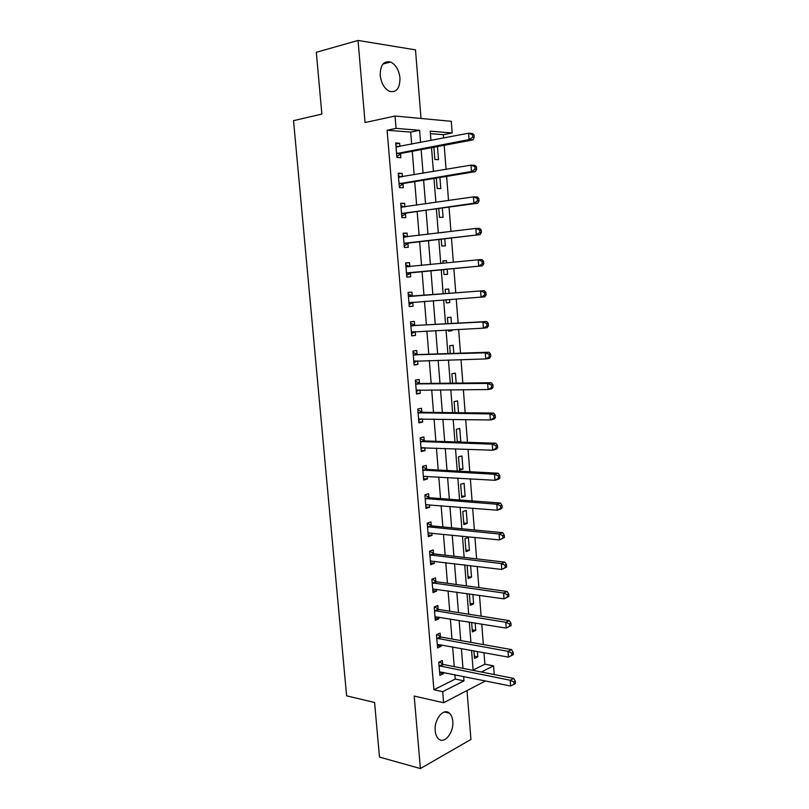 <?xml version="1.0" encoding="UTF-8"?>
<svg xmlns="http://www.w3.org/2000/svg" width="809" height="809" viewBox="0 0 809 809"><rect width="100%" height="100%" fill="white"/><g stroke="black" fill="none" stroke-linecap="round" stroke-linejoin="round"><path stroke-width="1.21" d="M452.757 721.254C452.413 717.583 451.28 714.873 449.359 713.154C443.656 707.541 433.897 719.504 435.191 730.83C435.535 734.451 436.638 737.12 438.508 738.839C444.353 744.604 454.051 732.418 452.757 721.254M399.98 78.028C398.958 70.029 395.834 64.7 390.605 62.02C383.719 60.584 380.25 65.044 380.22 75.409C381.261 83.327 384.336 88.626 389.442 91.306C396.44 92.843 399.949 88.414 399.98 78.028M473.123 670.085L484.894 664.189L493.53 665.847L494.208 674.544M421.014 118.468L415.502 49.855L358.033 40.45L316.319 52.292L321.861 114.079L293.525 120.652L346.616 695.831L374.587 702.495L379.472 757.082L420.397 768.55L470.949 739.446L467.015 690.562M411.68 144.204L410.689 132.1L387.096 130.239L396.056 128.378L395.035 116.031L451.27 121.31L452.18 132.959L430.206 131.159L430.944 140.473M443.615 138.026L443.352 134.678L452.18 132.959M484.894 664.189L483.984 652.651M483.347 644.581L481.739 624.093M481.122 616.165L479.494 595.363M478.877 587.597L477.229 566.482M476.632 558.867L474.944 537.439M474.357 529.976L472.658 508.224M472.082 500.923L470.353 478.847M469.786 471.698L468.037 449.298M467.491 442.311L465.701 419.588M465.165 412.762L463.355 389.695M462.839 383.041L460.999 359.641M460.493 353.159L458.632 329.415M458.137 323.094L456.246 299.006M455.76 292.858L453.859 268.548M453.364 262.288L451.462 237.998M450.947 231.495L449.046 207.276M448.52 200.521L446.629 176.372M446.072 169.364L444.192 145.296M443.352 134.678L430.408 133.657M433.897 147.228L434.868 159.494L438.508 159.686L437.467 146.55M436.344 178.061L437.173 188.497L440.794 188.578L439.914 177.474M438.781 208.732L439.469 217.338L443.069 217.308L442.351 208.226M444.252 232.314L440.693 232.759M441.198 239.211L441.744 246.017L445.324 245.875L444.768 238.797M446.679 262.955L446.497 260.68L442.917 260.872L443.12 263.319M443.605 269.528L444.01 274.544L447.569 274.302L447.165 269.185M449.076 293.384L448.732 289.025L445.183 289.319L445.526 293.657M446.012 299.755L446.265 302.92L449.804 302.576L449.561 299.492M451.462 323.458L450.967 317.209L447.428 317.624L447.903 323.661M448.408 329.93L448.499 331.144L452.029 330.689L451.958 329.748M453.829 353.371L453.182 345.251L449.662 345.767L450.279 353.493M456.175 383.122L455.386 373.151L451.887 373.758L452.636 383.153M458.511 412.691L457.581 400.89L454.102 401.608L454.971 412.651M459.35 442.048L460.806 441.684L459.765 428.497L456.296 429.306L457.307 441.987M458.491 456.863L459.532 470.029L462.97 469.068L461.939 455.942L458.491 456.863M460.665 484.267L461.706 497.373L465.124 496.311L464.093 483.256L460.665 484.267M462.829 511.531L463.86 524.566L467.268 523.413L466.247 510.418L462.829 511.531M464.983 538.652L466.014 551.617L469.402 550.363L468.381 537.439L464.983 538.652M467.875 565.339L467.127 565.633L468.148 578.526L471.526 577.181L470.616 565.673M469.372 593.917L470.272 605.304L473.629 603.858L472.881 594.423M471.637 622.434L472.385 631.93L475.732 630.393L475.146 623.011M473.892 650.8L474.489 658.425L477.816 656.797L477.391 651.447M387.096 130.239L433.907 689.753L455.245 679.054L454.891 674.676M454.233 666.626L452.625 646.897M451.988 638.999L450.35 618.966M449.723 611.22L448.065 590.883M447.448 583.279L445.769 562.639M445.162 555.196L443.453 534.243M442.857 526.952L441.127 505.696M440.541 498.556L438.791 476.986M438.215 470.009L436.435 448.115M435.879 441.299L434.069 419.082M433.523 412.428L431.693 389.898M431.167 383.395L429.296 360.541M428.78 354.2L426.899 331.012M426.394 324.844L424.472 301.322M423.987 295.325L422.055 271.591M421.56 265.473L419.628 241.77M419.102 235.419L417.181 211.776M416.645 205.183L414.724 181.62M414.168 174.784L412.256 151.293M399.909 146.48L399.636 143.244L395.702 142.981L396.906 157.512L400.839 157.715L400.516 153.801M402.407 176.777L402.124 173.359L398.21 173.207L399.403 187.658L403.317 187.749L402.993 183.845M404.894 206.902L404.601 203.292L400.698 203.271L401.891 217.641L405.784 217.611L405.461 213.728M407.372 236.865L407.058 233.073L403.175 233.164L404.358 247.453L408.232 247.301L407.918 243.448M409.819 266.525L409.506 262.682L405.643 262.885L406.826 277.093L410.669 276.83L410.355 272.997M412.246 295.942L411.933 292.12L408.1 292.443L409.263 306.581L413.096 306.196L412.782 302.384M414.663 325.208L414.35 321.406L410.537 321.84L411.7 335.897L415.513 335.401L415.199 331.609L411.528 333.844M417.07 354.302L416.756 350.519L412.954 351.076L414.117 365.051L417.909 364.444L417.616 360.865M419.456 383.233L419.153 379.482L415.371 380.139L416.524 394.034L420.296 393.326L420.013 389.968M421.833 412.014L421.529 408.282L417.768 409.051L418.91 422.874L422.662 422.045L422.409 418.9M424.199 440.632L423.896 436.921L420.154 437.8L421.297 451.543L425.018 450.613L424.786 447.68M426.545 469.099L426.242 465.408L422.52 466.388L423.653 480.061L427.364 479.019L427.142 476.299M428.891 497.414L428.588 493.733L424.887 494.825L426.009 508.416L429.7 507.273L429.498 504.765M431.217 525.567L430.914 521.906L427.233 523.11L428.345 536.63L432.026 535.376L431.834 533.07M433.523 553.568L433.23 549.928L429.559 551.232L430.681 564.682L434.332 563.327L434.16 561.224M435.829 581.418L435.525 577.798L431.885 579.204L432.987 592.582L436.627 591.126L436.466 589.225M438.114 609.116L437.821 605.516L434.19 607.023L435.293 620.331L438.913 618.774L438.771 617.075M440.389 636.673L440.096 633.093L436.486 634.701L437.578 647.928L441.178 646.27L441.057 644.773M442.654 664.068L442.361 660.518L438.771 662.217L439.863 675.373L443.443 673.624L443.332 672.319M485.542 680.925L443.615 702.738L414.188 696.074L420.397 768.55M443.615 702.738L442.695 691.675L463.982 680.865L463.628 676.455M433.907 689.753L442.695 691.675M358.033 40.45L365.061 122.543L395.035 116.031M481.406 672.006L493.53 665.847M431.521 147.673L433.422 171.518M433.968 178.455L435.879 202.371M436.405 209.066L438.316 233.053M438.832 239.494L440.753 263.552M441.239 269.751L443.16 293.839M443.645 299.927L445.547 323.792M446.042 330.052L447.913 353.573M448.429 359.995L450.279 383.183M450.805 389.776L452.625 412.63M453.161 419.386L454.951 441.906M455.507 448.833L457.267 471.03M457.833 478.109L459.573 499.982M460.149 507.223L461.868 528.773M462.455 536.175L464.154 557.411M464.75 564.955L466.419 585.888M467.036 593.584L468.674 614.203M469.301 622.06L470.919 642.366M471.556 650.365L473.144 670.378M420.579 142.485L419.598 130.3L396.056 128.378M462.981 668.365L461.373 648.505M460.736 640.556L459.108 620.392M458.481 612.595L456.832 592.127M456.215 584.482L454.537 563.711M453.93 556.218L452.231 535.133M451.644 527.792L449.915 506.404M449.339 499.214L447.589 477.502M447.023 470.474L445.243 448.449M444.687 441.583L442.887 419.224M442.351 412.519L440.521 389.837M439.995 383.294L438.134 360.288M437.629 353.907L435.738 330.568M435.242 324.358L433.331 300.675M432.845 294.638L430.914 270.742M430.418 264.583L428.497 240.718M427.981 234.327L426.06 210.522M425.524 203.888L423.613 180.154M423.056 173.268L421.155 149.614M410.689 132.1L419.598 130.3M455.245 679.054L463.982 680.865M395.783 144.002L399.636 143.244M474.307 656.139L477.816 656.797M472.223 629.806L475.732 630.393M470.12 603.332L473.629 603.858M468.007 576.726L471.526 577.181M465.883 549.978L469.402 550.363M463.749 523.089L467.268 523.413M461.595 496.059L465.124 496.311M459.441 468.886L462.97 469.068M457.267 441.572L460.806 441.684M448.479 330.871L452.029 330.689M446.255 302.829L449.804 302.576M442.938 261.044L446.497 260.68M440.683 232.618L444.242 232.183M398.271 174.016L402.124 173.359M400.748 203.868L404.601 203.292M403.216 233.558L407.058 233.073M405.663 263.077L409.506 262.682M409.263 306.469L413.096 306.196M411.67 335.583L415.513 335.401M414.077 364.546L417.909 364.444M416.463 393.336L420.296 393.326M418.84 421.974L422.662 422.045M421.206 450.461L425.018 450.613M423.552 478.786L427.364 479.019M425.888 506.96L429.7 507.273M428.214 534.982L432.026 535.376M430.53 562.852L434.332 563.327M432.825 590.58L436.627 591.126M435.111 618.147L438.913 618.774M437.386 645.572L441.178 646.27M439.651 672.845L443.443 673.624M397.441 153.113L401.375 153.336L472.921 139.896L469.068 139.603L396.572 153.579M472.658 137.287L469.068 139.603L468.583 133.202L472.436 133.515L474.003 134.85L472.466 134.719L472.658 137.287L474.195 137.409L474.003 134.85M396.026 146.925L468.583 133.202L472.466 134.719M401.375 153.336L396.835 156.633M395.935 145.802L398.635 146.722M472.921 139.896L474.195 137.409M399.939 183.299L403.853 183.41L475.328 171.66L471.495 171.498L399.08 183.744M475.075 169.212L471.495 171.498L471.01 165.137L474.853 165.319L476.42 166.735L474.883 166.664L475.075 169.212L476.612 169.283L476.42 166.735M398.534 177.131L471.01 165.137L474.883 166.664M403.853 183.41L399.312 186.576M398.422 175.816L401.517 176.928M475.328 171.66L476.612 169.283M402.427 213.333L477.714 203.231L473.912 203.201L401.567 213.748M477.482 200.945L473.912 203.201L473.427 196.88L477.239 196.931L478.817 198.438L477.29 198.417L477.482 200.945L479.009 200.966L478.817 198.438M401.021 207.175L473.427 196.88L477.29 198.417M406.32 213.313L401.78 216.357M400.9 205.658L404.389 206.983M477.714 203.231L479.009 200.966M404.904 243.185L480.091 234.61L404.045 243.58M479.868 232.496L476.309 234.721L475.834 228.431L479.616 228.35L481.193 229.948L479.676 229.978L479.868 232.496L481.385 232.456L481.193 229.948M403.499 237.037L475.834 228.431L479.676 229.978M408.778 243.054L404.237 245.976M403.357 235.328L407.24 236.875M480.091 234.61L481.385 232.456M407.362 272.876L482.457 265.817L406.502 273.25M482.245 263.855L478.695 266.05L478.22 259.8L481.982 259.588L483.56 261.267L482.053 261.358L482.245 263.855L483.752 263.764L483.56 261.267M405.966 266.748L478.22 259.8L482.053 261.358M411.215 272.623L406.684 275.424M405.805 264.836L410.072 266.626L406.199 266.839M482.457 265.817L483.752 263.764M486.108 294.891L485.916 292.413L484.419 292.545L484.601 295.032L486.108 294.891L484.803 296.832L408.949 302.748M484.601 295.032L481.062 297.196L480.586 290.977L484.338 290.643L413.156 296.165L408.242 294.183M408.414 296.286L480.586 290.977L484.419 292.545M413.187 302.151L409.111 304.72M485.916 292.413L484.338 290.643M488.444 325.835L488.252 323.367L486.765 323.56L486.957 326.027L488.444 325.835L487.139 327.675L483.418 328.161L411.387 332.084M486.957 326.027L483.418 328.161L482.943 321.982L486.674 321.517L415.573 325.44L410.659 323.367M410.851 325.653L482.943 321.982L486.765 323.56M488.252 323.367L486.674 321.517M490.77 356.597L490.578 354.15L489.101 354.382L489.283 356.84L490.77 356.597L489.465 358.336L485.754 358.943L413.803 361.259M489.283 356.84L485.754 358.943L485.289 352.805L489 352.218L417.97 354.554L413.065 352.4M413.278 354.868L485.289 352.805L489.101 354.382M417.242 360.875L413.935 362.806M490.578 354.15L489 352.218M493.075 387.187L492.893 384.75L491.417 385.033L491.609 387.481L493.075 387.187L491.771 388.816L488.09 389.544L416.21 390.272M491.609 387.481L488.09 389.544L487.625 383.436L491.306 382.728L420.367 383.517L415.462 381.261M415.684 383.911L487.625 383.436L491.417 385.033M419.274 389.968L416.322 391.617M492.893 384.75L491.306 382.728M495.381 417.596L495.189 415.169L493.733 415.502L493.915 417.929L495.381 417.596L494.066 419.113L490.396 419.972L418.607 419.123M493.915 417.929L490.396 419.972L489.941 413.905L493.601 413.065L422.743 412.307L417.849 409.971M418.081 412.802L489.941 413.905L493.733 415.502M421.287 418.89L418.698 420.265M495.189 415.169L493.601 413.065M497.656 447.822L497.474 445.405L496.018 445.789L496.2 448.206L497.656 447.822L496.342 449.248L492.701 450.219L420.983 447.822M496.2 448.206L492.701 450.219L492.246 444.181L495.887 443.231L425.099 440.945L420.215 438.518M420.458 441.532L492.246 444.181L496.018 445.789M423.299 447.63L421.064 448.762M497.474 445.405L495.887 443.231M499.932 477.876L499.75 475.48L498.304 475.914L498.486 478.311L499.932 477.876L498.617 479.201L494.987 480.293L423.35 476.359M498.486 478.311L494.987 480.293L494.532 474.296L498.162 473.225L427.455 469.432L422.571 466.904M422.834 470.1L494.532 474.296L498.304 475.914M425.291 476.188L423.41 477.098M499.75 475.48L498.162 473.225M502.187 507.759L502.015 505.372L500.569 505.858L500.751 508.244L502.187 507.759L500.872 508.982L497.262 510.196L425.706 504.735M500.751 508.244L497.262 510.196L496.807 504.229L500.417 503.036L429.791 497.757L424.907 495.148M425.19 498.516L496.807 504.229L500.569 505.858M427.263 504.583L425.746 505.281M502.015 505.372L500.417 503.036M504.432 537.469L504.26 535.103L502.824 535.629L503.006 537.995L504.432 537.469L499.527 539.927L428.042 532.959M503.006 537.995L499.527 539.927L499.072 533.991L502.662 532.686L432.117 525.921L427.243 523.231M427.536 526.77L499.072 533.991L502.824 535.629M429.235 532.807L428.072 533.313M504.26 535.103L502.662 532.686M506.667 567.008L506.495 564.652L505.069 565.228L505.241 567.584L506.667 567.008L501.772 569.475L430.378 561.031M505.241 567.584L501.772 569.475L501.327 563.58L504.897 562.164L434.423 553.943L429.63 551.212M429.862 554.883L501.327 563.58L505.069 565.228M431.187 560.859L430.388 561.193M506.495 564.652L504.897 562.164M508.891 596.385L508.709 594.039L507.294 594.655L507.476 597.002L508.891 596.385L504.007 598.872L432.694 588.952M507.476 597.002L504.007 598.872L503.562 593.007L507.112 591.47L436.718 581.813L432.117 579.113M432.188 582.834L503.562 593.007L507.294 594.655M508.709 594.039L507.112 591.47M511.096 625.579L510.924 623.254L509.508 623.921L509.69 626.247L511.096 625.579L506.232 628.087L434.999 616.721M509.69 626.247L506.232 628.087L505.787 622.263L509.316 620.614L439.014 609.531L434.585 606.861M434.494 610.633L505.787 622.263L509.508 623.921M510.924 623.254L509.316 620.614M513.29 654.623L513.118 652.307L511.713 653.015L511.885 655.33L513.29 654.623L508.446 657.141L437.285 644.338M511.885 655.33L508.446 657.141L508.001 651.346L511.51 649.587L441.279 637.098L437.022 634.458M436.779 638.291L508.001 651.346L511.713 653.015M513.118 652.307L511.51 649.587M439.065 665.787L510.206 680.268L510.641 686.032L439.56 671.814M439.439 661.904L443.544 664.513L513.695 678.407L510.206 680.268L513.907 681.947L514.079 684.252L515.475 683.494L515.303 681.188L513.907 681.947M515.303 681.188L513.695 678.407M510.641 686.032L514.079 684.252M396.258 147.005L396.956 147.046M396.794 153.407L400.728 153.629M398.766 177.222L399.636 177.242M399.292 183.592L403.206 183.694M401.254 207.256L402.437 207.266M401.78 213.596L405.673 213.576M403.731 237.138L405.562 237.088M404.257 243.438L408.13 243.307M406.715 273.108L410.567 272.855M408.646 296.387L412.479 296.043M409.324 296.509L413.156 296.165M409.162 302.617L412.994 302.253M411.083 325.764L414.896 325.309M411.761 325.896L415.573 325.44M411.599 331.953L413.884 331.67M413.51 354.979L417.302 354.413M414.178 355.121L417.97 354.554M414.016 361.138L415.351 360.925M415.917 384.032L419.689 383.355M416.584 384.194L420.367 383.517M416.423 390.15L417.363 389.978M418.314 412.924L422.065 412.135M418.981 413.096L422.743 412.307M418.819 419.011L419.537 418.86M420.69 441.653L424.432 440.763M421.368 441.845L425.099 440.945M421.196 447.711L421.772 447.569M423.067 470.231L426.778 469.23M423.734 470.433L427.455 469.432M425.423 498.647L429.124 497.545M426.09 498.86L429.791 497.757M427.769 526.912L431.44 525.698M428.436 527.134L432.117 525.921M430.095 555.025L433.755 553.71M430.762 555.257L434.423 553.943M432.411 582.976L436.061 581.56M433.078 583.228L436.718 581.813M434.716 610.785L438.347 609.268M435.384 611.048L439.014 609.531M437.012 638.443L440.622 636.814M437.679 638.716L441.279 637.098M439.297 665.949L442.877 664.229M439.965 666.232L443.544 664.513M449.359 713.154L444.465 712.011M390.605 62.02L382.991 64.002M396.926 153.316L400.859 153.538M399.373 183.532L403.286 183.633M401.81 213.576L405.703 213.566"/></g></svg>
